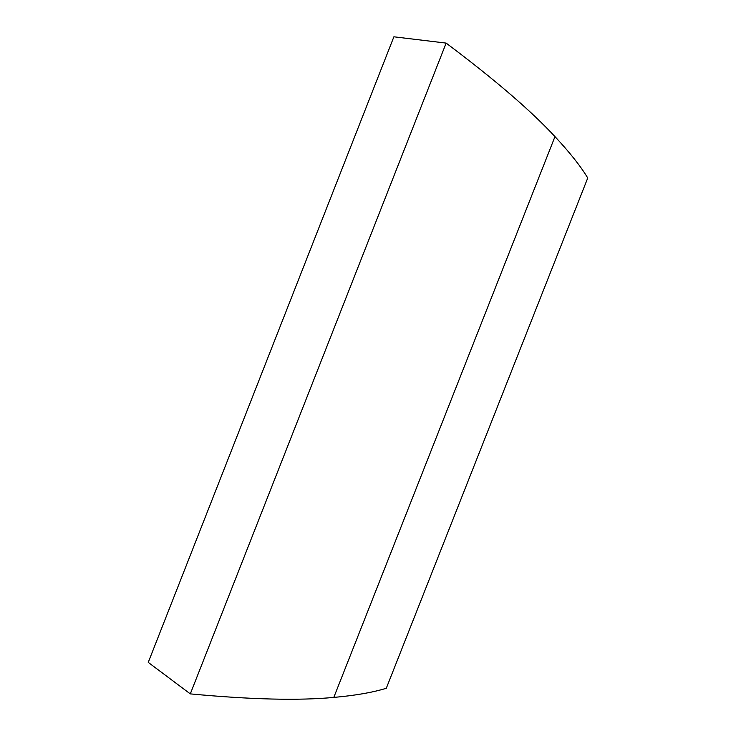 <?xml version="1.0" encoding="UTF-8"?>
<svg xmlns="http://www.w3.org/2000/svg" width="736" height="736" viewBox="0 0 736 736"><rect width="100%" height="100%" fill="white"/><g stroke="black" fill="none" stroke-linecap="round" stroke-linejoin="round"><path stroke-width="1.1" d="M190.302 693.892L148.249 662.391L393.889 36.8L446.145 43.102L190.302 693.892C250.792 699.559 298.623 700.727 333.794 697.415C355.368 695.492 372.867 692.438 386.29 688.27L587.751 177.992C580.603 166.152 569.673 152.361 554.972 136.62L333.794 697.415M446.145 43.102C494.85 79.654 531.116 110.823 554.972 136.62"/></g></svg>

